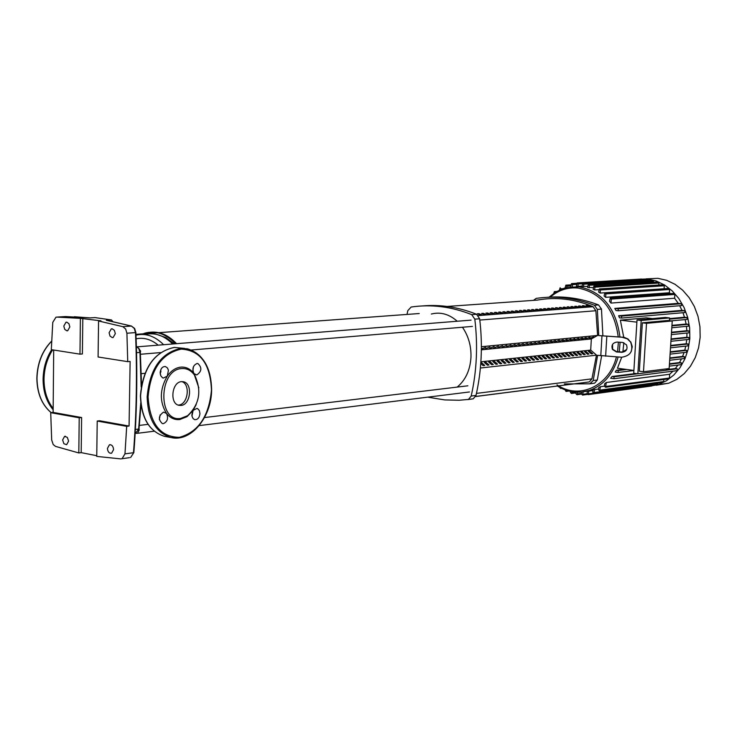 <?xml version="1.0" encoding="UTF-8"?>
<svg xmlns="http://www.w3.org/2000/svg" width="737" height="737" viewBox="0 0 737 737"><rect width="100%" height="100%" fill="white"/><g stroke="black" fill="none" stroke-linecap="round" stroke-linejoin="round"><path stroke-width="1.11" d="M475.632 396.524L589.296 381.932L591.931 378.855L596.445 355.197M587.426 306.002L587.463 305.367L590.494 306.574L589.103 306.684L586.072 305.468L587.463 305.367M583.667 306.288L583.704 305.652L586.744 306.868L585.344 306.979L582.313 305.754L583.704 305.652M579.89 306.583L579.927 305.938L582.967 307.163L578.527 306.048L579.927 305.938M576.104 306.878L576.131 306.224L579.181 307.449L577.771 307.559L574.722 306.334L576.131 306.224M572.281 307.172L572.317 306.518L575.367 307.744L573.948 307.854L570.908 306.629L572.317 306.518M568.448 307.467L568.485 306.813L571.534 308.038L567.066 306.924L568.485 306.813M564.597 307.762L564.634 307.108L567.693 308.342L566.256 308.453L563.206 307.218L564.634 307.108M560.728 308.066L560.765 307.403L563.823 308.637L559.319 307.513L560.765 307.403M556.831 308.37L556.868 307.697L559.936 308.941L555.422 307.808L556.868 307.697M552.916 308.665L552.953 307.992L556.02 309.245L551.497 308.112L552.953 307.992M548.982 308.978L549.019 308.296L552.096 309.54L550.631 309.66L547.563 308.407L549.019 308.296M545.03 309.282L545.067 308.6L548.144 309.853L546.679 309.964L543.602 308.711L545.067 308.6M541.059 309.586L541.096 308.904L544.173 310.157L542.699 310.268L539.613 309.015L541.096 308.904M537.061 309.899L537.098 309.208L540.184 310.461L538.701 310.581L535.615 309.319L537.098 309.208M533.044 310.203L533.081 309.512L536.177 310.774L534.684 310.894L531.589 309.623L533.081 309.512M529.009 310.517L529.046 309.816L532.142 311.088L530.64 311.198L527.545 309.936L529.046 309.816M524.956 310.83L524.993 310.13L528.088 311.401L526.587 311.511L523.482 310.249L524.993 310.13M520.875 311.152L520.912 310.443L524.016 311.714L522.505 311.834L519.392 310.553L520.912 310.443M516.775 311.465L516.812 310.756L519.917 312.027L518.397 312.147L515.283 310.867L516.812 310.756M512.657 311.788L512.685 311.069L515.799 312.35L514.269 312.47L511.156 311.189L512.685 311.069M508.512 312.11L508.548 311.382L511.662 312.672L510.124 312.792L507.01 311.502L508.548 311.382M504.348 312.433L504.384 311.705L507.498 312.995L505.96 313.105L502.827 311.825L504.384 311.705M500.156 312.755L500.193 312.018L503.316 313.317L501.768 313.437L498.636 312.138L500.193 312.018M495.946 313.078L495.983 312.341L499.115 313.64L497.549 313.759L494.416 312.46L495.983 312.341M491.717 313.409L491.754 312.663L494.886 313.962L493.311 314.091L490.179 312.783L491.754 312.663M487.461 313.741L487.498 312.995L490.63 314.294L489.055 314.413L485.913 313.114L487.498 312.995M483.177 314.073L483.214 313.317L486.365 314.625L484.771 314.745L481.629 313.437L483.214 313.317M478.875 314.404L478.912 313.649L482.062 314.957L480.469 315.077L477.318 313.769L478.912 313.649M481.381 346.722L597.596 335.436L595.883 310.738L593.082 306.703C574.473 298.936 555.882 296.735 537.291 300.097L447.046 306.454M113.581 449.598L111.619 453.209C109.196 453.513 107.795 451.919 107.427 448.437L109.398 444.816C111.821 444.531 113.212 446.125 113.581 449.598M68.587 441.104L66.652 444.687L63.889 443.72L62.627 439.98L64.561 436.387L67.325 437.363L68.587 441.104M69.831 326.942L67.666 330.756L66.874 330.83L64.69 329.292L63.806 326.049L65.98 322.235L66.772 322.161L68.946 323.709L69.831 326.942M115.322 333.668L113.111 337.518L112.282 337.61L110.016 336.063L109.094 332.746L111.315 328.886L112.144 328.803L114.41 330.36L115.322 333.668M82.811 318.209L82.387 353.953L79.974 354.156L80.397 318.366L100.978 320.825L98.574 320.982L98.085 356.994L127.741 361.655L130.127 361.443L129.076 426.05L99.615 420.763L97.22 421.039L96.75 456.406L120.748 458.893L129.482 457.668M96.759 455.706L81.19 452.638L78.804 452.951L79.218 417.796L81.614 417.529L81.19 452.638M79.218 417.796L50.724 412.674L51.673 439.952L53.193 444.531L55.551 446.392L78.804 452.951M112.171 320.917L111.48 319.95L112.153 321.341L112.503 321.019M80.397 318.366L56.813 317.094L65.51 316.56L89.951 317.905L94.907 317.592L111.278 319.932L106.331 320.263L131.435 326.067L122.821 326.666L98.574 320.982M106.985 320.374L106.331 320.263M127.741 361.655L126.911 333.235L135.875 332.571L134.631 328.444L131.435 326.067L134.254 328.398L135.507 332.617C137.211 373.475 136.538 413.503 133.489 452.711L124.977 453.854L122.084 458.681M129.076 426.05L126.69 426.336L97.22 421.039M124.977 453.854L126.69 426.336M122.821 326.666L125.649 328.997L126.911 333.235M56.813 317.094L55.975 317.214L52.778 322.336L51.304 349.651L79.974 354.156M50.724 412.674L53.128 412.416L53.7 350.029M53.128 412.416L81.614 417.529M158.179 345.156C151.103 339.352 143.752 337.242 136.124 338.808M163.632 344.723C154.982 336.118 145.769 332.94 135.986 335.16M172.661 343.995C163.909 335.326 154.586 332.194 144.701 334.589M175.452 343.774C165.991 333.824 155.829 330.277 144.968 333.133L141.532 334.423M176.576 343.682C167.115 333.741 156.953 330.194 146.092 333.05L142.471 334.432M141.403 373.65L144.94 373.309M160.215 371.881L161.007 371.807M457.18 387.091C465.498 380.191 470.086 370.315 470.961 357.445C471.33 346.123 468.492 336.054 462.458 327.246M457.216 321.24C449.174 314.128 440.551 311.723 431.338 314.026M174.227 343.875L165.982 337.61L157.055 334.515M137.331 346.777L140.601 351.061L140.343 352.581M139.035 428.529L139.238 430.086L137.46 433.301L136.262 433.347M589.941 383.811L594.676 383.139L597.311 379.997L593.202 380.522L589.858 383.83L564.33 383.922M594.409 305.238L597.338 309.411L601.466 309.079L598.545 304.925L594.409 305.238C574.934 297.868 555.523 295.583 536.186 298.384L533.487 300.364M593.202 380.522L597.615 355.317L621.632 357.242C630.697 355.814 633.691 350.766 630.614 342.097L627.979 338.956L624.294 337.399L598.766 335.584L597.338 309.411M601.466 309.079L602.884 335.796M601.622 355.842L597.311 379.997M622.968 337.224L598.766 335.584M471.726 314.635L474.821 319.158L479.658 318.771L476.572 314.266L471.726 314.635C451.385 306.601 431.173 304.068 411.117 307.043L407.801 310.673L407.027 314.432M422.273 305.947C440.339 304.317 458.442 307.089 476.572 314.266M479.658 318.771C482.809 345.1 481.593 370.656 476.001 395.428L471.192 396.036L468.465 399.426L459.123 400.265L444.77 399.924L427.727 397.16M467.829 399.583L473.283 398.8L476.001 395.428M471.192 396.036C476.775 371.19 477.991 345.57 474.821 319.158M546.67 297.352C563.989 295.85 581.281 298.374 598.545 304.925M589.747 351.162L592.695 353.705L591.314 353.852L588.356 351.309L589.747 351.162L589.674 352.443M589.084 338.688L593.672 336.809L589.084 338.688M590.512 337.915L590.475 338.55M585.998 351.558L588.955 354.11L587.564 354.257L584.616 351.715L585.998 351.558L585.924 352.848M585.335 339.057L589.932 337.168L585.335 339.057M586.763 338.283L586.726 338.919M582.239 351.964L585.196 354.515L583.805 354.672L580.848 352.111L582.239 351.964L582.166 353.263M581.567 339.435L586.173 337.537L581.567 339.435M583.004 338.642L582.967 339.296M578.462 352.369L581.429 354.93L580.019 355.087L577.062 352.516L578.462 352.369L578.388 353.668M577.78 339.803L582.396 337.905L577.78 339.803M579.218 339.02L579.181 339.665M574.667 352.774L577.633 355.345L576.223 355.501L573.248 352.931L574.667 352.774L574.593 354.082M573.966 340.181L578.6 338.283L573.966 340.181M575.422 339.388L575.385 340.043M570.843 353.189L573.819 355.759L572.4 355.916L569.425 353.336L570.843 353.189L570.77 354.506M570.143 340.558L574.777 338.651L570.143 340.558M571.599 339.757L571.562 340.42M567.011 353.594L569.987 356.174L568.559 356.33L565.583 353.751L567.011 353.594L566.937 354.921M566.292 340.936L570.945 339.029L566.292 340.936M567.757 340.135L567.72 340.798M563.151 354.009L566.136 356.597L564.699 356.754L561.714 354.165L563.151 354.009L563.077 355.345M562.423 341.323L567.085 339.407L562.423 341.323M563.897 340.512L563.86 341.176M559.272 354.423L562.257 357.021L560.82 357.178L557.835 354.58L559.272 354.423L559.199 355.768M558.545 341.71L563.215 339.785L558.545 341.71M560.019 340.89L559.982 341.563M555.376 354.847L558.37 357.445L556.923 357.602L553.929 354.994L555.376 354.847L555.302 356.192M554.629 342.088L559.319 340.162L554.629 342.088M556.122 341.268L556.085 341.95M551.46 355.262L554.454 357.869L552.999 358.035L550.005 355.418L551.46 355.262L551.387 356.625M550.705 342.475L555.403 340.549L550.705 342.475M552.197 341.655L552.16 342.337M547.527 355.685L550.521 358.302L549.065 358.458L546.062 355.842L547.527 355.685L547.453 357.058M546.762 342.871L551.469 340.936L546.762 342.871M548.264 342.042L548.227 342.723M543.565 356.109L546.568 358.735L545.104 358.891L542.1 356.266L543.565 356.109L543.491 357.491M542.791 343.258L547.508 341.323L542.791 343.258M544.302 342.429L544.265 343.12M539.595 356.533L542.598 359.168L541.124 359.324L538.111 356.69L539.595 356.533L539.521 357.924M538.802 343.654L543.538 341.71L538.802 343.654M540.322 342.816L540.285 343.506M535.596 356.966L538.609 359.601L537.126 359.767L534.104 357.123L535.596 356.966L535.523 358.357M534.795 344.05L539.539 342.097L534.795 344.05M536.324 343.202L536.287 343.903M531.57 357.399L534.592 360.043L533.1 360.2L530.078 357.556L531.57 357.399L531.497 358.799M530.769 344.446L535.513 342.493L530.769 344.446M532.298 343.599L532.261 344.299M527.535 357.832L530.557 360.476L529.055 360.642L526.034 357.989L527.535 357.832L527.462 359.241M526.715 344.852L531.478 342.889L526.715 344.852M528.254 343.995L528.217 344.704M523.473 358.265L526.504 360.918L524.993 361.084L521.962 358.422L523.473 358.265L523.399 359.684M522.644 345.248L527.416 343.285L522.644 345.248M524.191 344.391L524.154 345.1M519.392 358.698L522.422 361.37L520.912 361.535L517.871 358.864L519.392 358.698L519.318 360.135M518.553 345.653L523.334 343.682L518.553 345.653M520.101 344.787L520.064 345.506M515.283 359.14L518.323 361.812L516.803 361.978L513.763 359.306L515.283 359.14L515.209 360.577M514.435 346.058L519.235 344.087L514.435 346.058M516.001 345.192L515.964 345.911M511.165 359.582L514.205 362.263L512.676 362.429L509.626 359.748L511.165 359.582L511.091 361.038M510.299 346.473L515.108 344.492L510.299 346.473M511.865 345.589L511.828 346.316M507.01 360.024L510.059 362.715L508.521 362.88L505.471 360.19L507.01 360.024L506.936 361.489M506.135 346.878L510.962 344.898L506.135 346.878M507.719 345.994L507.682 346.731M502.846 360.476L505.895 363.166L504.348 363.341L501.298 360.642L502.846 360.476L502.772 361.941M501.961 347.293L506.789 345.303L501.961 347.293M503.546 346.399L503.509 347.136M498.654 360.927L501.713 363.627L500.156 363.792L497.097 361.093L498.654 360.927L498.581 362.401M497.751 347.707L502.597 345.708L497.751 347.707M499.354 346.814L499.317 347.551M494.435 361.379L497.503 364.087L495.937 364.253L492.869 361.545L494.435 361.379L494.361 362.862M493.532 348.122L498.387 346.123L493.532 348.122M495.135 347.228L495.098 347.975M490.197 361.83L493.265 364.548L491.699 364.714L488.631 361.996L490.197 361.83L490.133 363.332M489.285 348.546L494.149 346.537L489.285 348.546M490.897 347.634L490.86 348.389M485.941 362.282L489.018 365.008L487.433 365.183L484.356 362.457L485.941 362.282L485.867 363.792M485.01 348.97L489.893 346.952L485.01 348.97M486.632 348.057L486.595 348.813M480.819 362.834L481.657 362.742L481.583 364.262M481.657 362.742L484.734 365.478L483.15 365.653L480.773 363.534M481.372 349.016L485.609 347.376L481.372 349.329M482.348 348.472L482.311 349.237M480.892 361.803L590.696 350.112L591.341 338.946L597.596 335.436M481.362 349.835L591.341 338.946M481.381 346.758L597.735 335.455M480.395 368.012L596.592 355.179L590.696 350.112M617.072 342.069L622.535 342.419L626.45 344.778C627.942 349.098 626.441 351.604 621.936 352.304L616.473 351.954L612.484 349.467C611.111 345.192 612.64 342.723 617.072 342.069M612.567 344.372L612.631 349.2L616.62 351.687L622.074 352.037L626.717 349.495M631.222 351.577L632.263 346.657L630.743 341.839M622.829 337.472L627.279 338.845L630.614 342.097M646.773 386.658L658.316 384.613L666.497 380.734L673.848 374.995L680.094 367.588L684.959 358.808L688.257 348.988L689.832 338.513L689.639 327.799L687.667 317.269L683.991 307.357L678.768 298.448L672.208 290.894L664.571 284.998L656.179 280.972L647.353 278.964L636.565 279.332M656.308 385.239L668.726 383.203L676.879 379.343L684.212 373.641L690.422 366.289L695.277 357.574L698.565 347.818L700.15 337.417L699.957 326.786L698.003 316.339L694.355 306.5L689.159 297.656L682.628 290.157L675.037 284.307L666.681 280.309L657.892 278.328L646.238 278.862M588.863 391.08L588.154 394.636L587.103 393.595L587.232 391.356L592.898 390.536M594.584 389.458L593.856 393.291L592.797 392.241L592.926 390.03L598.637 388.924M600.397 386.704L599.642 390.896L598.582 389.845L598.711 387.625L600.397 386.704L604.46 386.16M606.311 382.485L605.528 387.238L604.46 386.188L604.598 383.876L606.311 382.485L669.675 374.267L672.992 371.172M637.643 373.779L614.041 376.764L613.93 378.707L610.623 378.247L612.097 376.496L635.718 373.521M666.211 369.67L675.341 368.518L677.911 365.073M626.726 369.477L618.223 370.518L618.103 372.471L615.248 372.074L616.335 370.269L624.847 369.228M669.454 363.774L679.505 362.549L681.485 358.855M633.903 370.453L617.449 368.224L621.706 357.252M622.876 352.028L623.824 342.677M623.742 337.297L620.351 320.153L646.34 317.859L652.475 318.596M669.518 318.596L684.498 317.251L682.959 312.718M618.629 315.749L621.503 316.099L621.659 318.043L619.495 317.831L618.629 315.749L681.983 310.369L679.68 305.744M614.787 308.416L618.122 308.812L618.269 310.756L616.04 310.544L614.787 308.416L678.27 303.349L674.613 298.245L611.028 303.073L609.49 301.24L610.245 298.024L611.259 299.084L611.028 303.073M670.394 293.667L669.399 292.755L605.648 297.324L604.091 295.97L604.847 292.838L605.851 293.888L605.648 297.324M664.23 288.757L600.204 293.059L598.628 292.064L599.384 288.941L600.379 290L600.204 293.059M598.776 289.687L594.704 289.954L593.119 289.254L593.875 286.113L594.87 287.163L594.704 289.954M593.211 287.587L587.564 287.421L588.329 284.206L589.314 285.256L589.167 287.854M587.629 286.398L581.99 286.472L582.746 283.155L583.732 284.206L583.593 286.656M641.172 320.475L637.017 319.969L665.456 317.444L669.564 317.933L641.172 320.475L637.855 373.806L666.174 370.232L666.266 368.896M668.118 320.466L642.351 322.824L646.515 323.331L672.236 320.964L668.118 320.466M637.017 319.969L633.728 373.244L637.855 373.806M642.351 322.824L639.338 371.199L643.484 371.761L669.15 368.537L672.236 320.964M636.888 322.161L620.351 320.153M643.484 371.761L646.515 323.331M669.564 317.933L669.389 320.623M671.508 332.23L686.856 330.701L688.984 330.959L689.141 332.811L671.352 334.616L689.141 332.811M671.066 338.928L686.884 337.279L688.892 337.528L689.058 339.37L670.919 341.295M670.642 345.46L686.193 343.755L688.118 344.004L687.99 345.874M670.237 351.798L684.784 350.139L686.644 350.379L686.516 352.249M669.841 357.915L682.591 356.413L684.415 356.644L684.295 358.514M682.591 356.413L684.047 352.544M684.784 350.139L685.76 346.123M686.193 343.755L686.718 339.619M686.884 337.279L686.948 333.032M671.951 325.367L686.083 324.022L685.143 319.582M582.009 286.085L576.638 286.389M570.733 287.246L582.331 286.509M686.856 330.701L686.442 326.353M614.041 376.764L612.097 376.496M675.341 368.518L677.239 368.776L677.119 370.637M618.223 370.518L616.335 370.269M679.505 362.549L681.347 362.788L681.218 364.649M575.993 392.185L575.91 393.641L576.96 394.691L577.596 392.241M559.632 387.34L560.654 388.491L561.087 388.104M565.021 389.827L566.025 391.43L566.587 390.37M570.475 391.43L570.42 392.434L571.461 393.475L572.059 391.725M583.207 391.9L582.525 395.078L581.475 394.037L581.585 392.093M658.067 383.028L657.22 384.677M663.807 379.5L663.668 381.563L662.876 382.383M669.675 374.267L669.426 378.035L668.634 378.864M652.411 385.331L651.646 385.995M686.083 324.022L688.367 324.298L688.524 326.15L671.794 327.772L688.524 326.15M684.498 317.251L687.004 317.546L687.151 319.397L671.324 320.853L687.151 319.397M681.983 310.369L684.784 310.692L684.922 312.552L621.669 318.043L684.922 312.552M678.27 303.349L681.513 303.727L681.651 305.579L618.279 310.756M577.384 282.934L641.641 279.028L642.489 279.498M582.995 283.146L647.114 279.222L648.053 280.493M588.577 284.187L652.549 280.207L653.507 281.212L653.443 282.317M594.123 286.094L657.957 282.031L658.924 283.036L658.795 285.035M599.632 288.922L663.318 284.731L664.295 285.744L664.101 288.674M605.105 292.819L668.634 288.453L669.611 289.466L669.399 292.755M610.503 298.006L673.876 293.409L674.862 294.422L674.613 298.245M553.727 293.381L554.39 291.585L555.329 292.322M559.438 290.074L560.138 287.743L561.078 289.346M565.113 287.946L565.841 285.155L566.808 286.205L566.744 287.522M570.751 286.813L571.507 283.598L572.483 284.648L572.373 286.665M576.371 286.407L577.145 282.953L578.121 284.003L577.992 286.334M181.486 381.646L183.375 381.757C192.937 383.231 190.736 404.935 180.989 405.433L179.008 405.332C169.436 403.876 171.712 381.987 181.486 381.646M181.864 381.619C190.708 384.29 187.917 404.595 178.658 405.037L178.161 405.074M196.189 404.631L193.112 410.362L196.963 408.409L197.682 408.676L199.368 410.573L199.948 413.577C199.441 417.695 197.728 419.731 194.817 419.685L193.14 418.662L191.961 416.11L193.112 410.362L187.023 416.663L179.754 419.537C174.605 420.053 170.201 418.026 166.534 413.448C159.395 401.831 159.643 389.394 167.271 376.128C171.15 370.72 175.673 367.717 180.86 367.127C186.019 366.777 190.376 368.915 193.932 373.558C191.97 368.721 193.002 365.368 197.028 363.498L197.894 363.553C202.159 367.616 201.781 371.42 196.77 374.958L193.932 373.558L198.843 387.846M180.712 418.432C157.571 422.55 158.556 369.495 181.763 368.555C187.152 368.224 191.565 370.647 195.01 375.842C201.837 391.172 199.377 404.447 187.631 415.696L180.712 418.432M160.159 372.701C160.657 368.518 162.407 366.464 165.401 366.529L167.474 367.956L168.441 370.26L167.271 376.128L163.338 378.072L162.573 377.795L160.786 375.815L160.159 372.701M160.261 374.138L160.988 369.274M192.873 370.693L193.472 366.611M191.86 415.364L192.504 411.467M163.384 423.655L162.37 423.609C158.059 419.528 158.473 415.696 163.605 412.103L166.534 413.448C168.561 418.257 167.511 421.656 163.384 423.655M159.358 419.574L160.159 414.885M591.931 378.855L476.452 393.401M593.082 306.703L478.341 315.593M479.815 320.07L595.883 310.738M136.373 346.39L138.814 348.665L139.966 352.415L139.376 349.052L136.658 346.519M140.325 352.378L141.532 384.88M139.007 428.787L135.129 433.734M136.529 352.701L139.966 352.415L141.163 387.008M140.739 402.964L138.639 429.035L135.368 429.441M65.602 316.56L65.123 316.578M133.858 452.472L130.606 457.511L133.848 452.601C136.898 413.42 137.57 373.41 135.875 332.571L135.875 332.544M605.639 356.201L606.809 336.44M600.793 355.741L601.945 335.989M618.407 342.152L617.542 351.752M616.427 356.911C609.333 386.299 578.932 400.025 556.997 384.852M573.054 391.872L581.539 392.093L589.849 390.306C603.843 385.046 613.276 373.945 618.14 357.021M619.246 351.862L620.103 342.263M619.964 337.03C616.068 308.379 602.405 291.64 578.978 286.794L566.173 287.66L563.519 288.443L555.901 291.963L549.047 297.168M688.984 330.959L671.471 332.709M688.892 337.528L671.038 339.398M688.118 344.004L670.615 345.92M686.644 350.379L670.209 352.249M684.415 356.644L669.804 358.375M550.281 297.094C558.554 290.074 567.868 287.062 578.223 288.066C601.024 292.764 614.363 309.052 618.242 336.92M677.239 368.776L666.184 370.177M681.347 362.788L669.426 364.253M567.122 390.546L566.569 390.619M575.735 392.167L572.004 392.664M587.103 393.724L583.068 394.267M593.257 393.208L588.697 393.825M658.012 383.866L594.409 392.471M663.668 381.563L600.194 390.076M669.426 378.035L606.081 386.418M581.511 393.337L577.504 393.871M688.367 324.298L671.923 325.865M687.004 317.546L669.482 319.13M684.784 310.692L621.503 316.099M681.513 303.727L618.122 308.812M648.063 280.217L583.732 284.206M674.862 294.422L611.259 299.084M669.611 289.466L605.851 293.888M664.295 285.744L600.379 290M658.924 283.036L594.87 287.163M653.507 281.212L589.314 285.256M562.819 288.683L561.106 288.793M570.807 285.956L566.808 286.205M576.491 284.399L572.483 284.648M582.175 283.754L578.121 284.003M53.046 408.335C47.076 400.596 44.063 390.923 44.008 379.315C44.22 368.38 47.094 358.56 52.631 349.863M53.073 409.698C46.495 401.776 43.17 391.633 43.087 379.288C43.299 368.334 46.145 358.477 51.645 349.707M51.157 412.628C41.954 404.806 37.237 393.355 36.997 378.265C37.458 363.175 42.359 350.812 51.682 341.157M166.35 436.682L164.48 436.341C149.298 431.523 141.338 417.971 140.592 395.686C143.199 367.864 154.411 351.77 174.227 347.422L184.6 348.408M206.13 413.881C199.543 427.847 190.468 435.843 178.907 437.87L170.984 437.52C155.82 432.693 147.879 419.123 147.151 396.792C149.768 368.905 160.979 352.774 180.777 348.408L187.401 348.822C200.704 352.701 208.617 363.848 211.141 382.263M211.464 390.085C208.986 416.359 198.299 432.103 179.386 437.327C160.242 437.078 149.814 423.572 148.091 396.819C150.68 369.329 161.725 353.428 181.238 349.117C200.271 350.278 210.349 363.94 211.464 390.085M140.767 391.973L142.333 382.024M475.669 396.451L589.296 381.932M112.558 321.424L111.48 319.95M111.407 319.941L95.091 317.601M106.727 320.309L131.656 326.095M140.988 404.991L138.989 428.934L135.138 433.651M74.345 316.744L89.951 317.896M112.291 328.822L111.315 328.886M66.874 322.18L65.98 322.235M65.473 436.276L64.561 436.387M110.384 444.697L109.398 444.816M146.092 333.05L144.968 333.133M471.081 320.134L137.893 346.777M472.435 326.408L191.251 350.011M160.583 352.581L140.472 354.267M467.875 385.801L204.508 417.557M148.054 424.365L139.385 425.406M469.478 391.964L199.137 425.618M154.199 431.209L137.46 433.301M419.252 313.529L158.851 332.673M157.727 332.755L144.037 333.76M142.904 333.843L135.949 334.349M594.676 383.139L590.558 383.673M473.283 398.8L468.465 399.426M668.726 383.203L658.316 384.613M557.476 386.059C567.905 392.443 578.702 393.853 589.849 390.306L593.617 389.809M689.058 339.37L670.919 341.305M670.495 347.818L688.284 345.846M670.08 354.147L686.81 352.222M669.684 360.273L684.59 358.486M614.243 378.68L677.423 370.6M618.417 372.434L633.894 370.518M669.307 366.132L681.522 364.622M560.654 388.491L561.631 388.371M566.025 391.43L568.9 391.052M571.461 393.475L575.956 392.876M581.475 394.074L576.96 394.691M668.883 378.827L605.528 387.238M663.134 382.346L599.642 390.896M657.468 384.65L593.856 393.291M651.895 385.958L588.154 394.636M587.389 394.424L582.525 395.078M681.651 305.579L618.269 310.756M556.822 291.428L554.62 291.576M570.862 284.851L566.08 285.145M576.693 283.284L571.746 283.588M36.85 378.182C37.32 363.046 42.267 350.665 51.691 341.038M36.85 378.219C37.08 393.3 41.834 404.77 51.12 412.628M183.375 381.757L182.721 381.646M140.417 395.64C141.089 417.815 149.104 431.375 164.48 436.341L170.984 437.52C190.791 442.504 211.482 417.354 211.62 390.048C211.224 367.735 203.154 353.99 187.401 348.822M195.01 375.842L194.78 374.792M187.631 415.696L187.023 416.663M140.417 395.603C143.033 367.634 154.411 351.567 174.558 347.394"/></g></svg>
